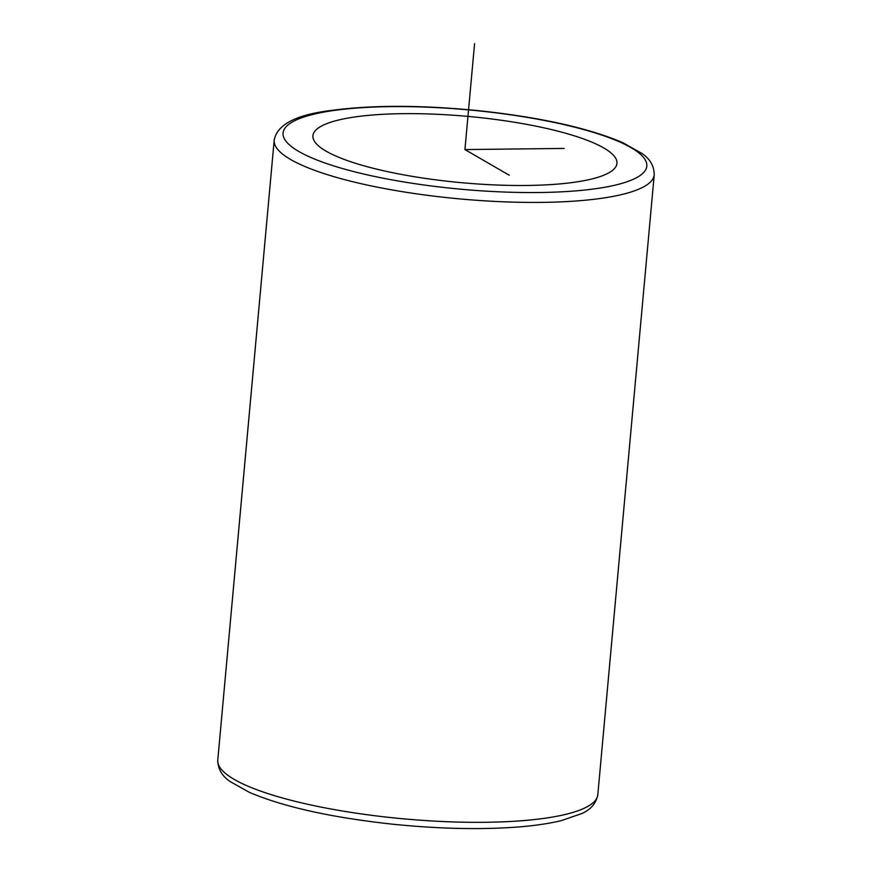 <?xml version="1.0" encoding="UTF-8"?>
<svg xmlns="http://www.w3.org/2000/svg" width="872" height="872" viewBox="0 0 872 872"><rect width="100%" height="100%" fill="white"/><g stroke="black" fill="none" stroke-linecap="round" stroke-linejoin="round"><path stroke-width="1.31" d="M477.082 117.295A152.644 33.3 -174.8 0 1 616.951 163.402A152.644 33.3 -174.8 0 1 452.775 181.834A152.644 33.3 -174.8 0 1 312.917 135.738A152.644 33.3 -174.8 0 1 477.082 117.295M564.097 148.425L464.929 149.57L509.215 175.207M464.929 149.57L474.575 43.6M450.388 188.178A182.63 39.84 -174.8 0 1 283.607 130.658A182.63 39.84 -174.8 0 1 479.469 110.962A182.63 39.84 -174.8 0 1 646.261 168.47A182.63 39.84 -174.8 0 1 450.388 188.178M274.19 140.218C277.013 124.685 295.924 114.766 330.935 110.482C372.148 104.891 421.699 104.989 479.6 110.777C540.738 117.426 588.404 128.031 622.608 142.572L641.814 153.363C650 158.857 654.142 165.996 654.229 174.803A190.805 41.627 -174.8 0 1 449.015 197.857A190.805 41.627 -174.8 0 1 274.19 140.218L217.771 760.133A190.805 41.627 -174.8 0 0 392.596 817.762A190.805 41.627 -174.8 0 0 597.811 794.719C596.121 803.385 590.736 809.685 581.657 813.598L561.404 820.596C549.229 823.56 534.558 825.708 517.412 827.048C480.014 829.806 438.344 828.847 392.4 824.171C331.262 817.511 283.596 806.916 249.392 792.365L230.186 781.574C222 776.091 217.858 768.941 217.771 760.133M654.229 174.803L597.811 794.719"/></g></svg>
